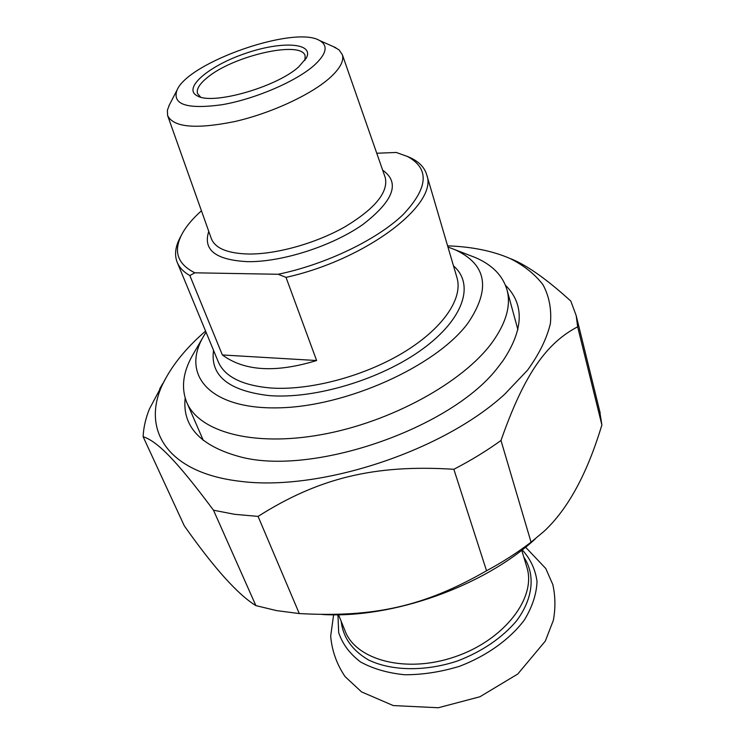 <?xml version="1.0" encoding="UTF-8"?>
<svg xmlns="http://www.w3.org/2000/svg" width="745" height="745" viewBox="0 0 745 745"><rect width="100%" height="100%" fill="white"/><g stroke="black" fill="none" stroke-linecap="round" stroke-linejoin="round"><path stroke-width="1.12" d="M205.583 331.078C188.289 345.997 175.15 361.483 166.163 377.557L149.447 408.921C145.638 418.364 143.534 427.63 143.124 436.719L184.294 525.821C214.011 568.007 237.869 594.603 255.889 605.611L213.489 510.213L234.656 514.32L258.068 516.397L299.285 613.563L276.553 610.611L255.889 605.611M531.055 542.174C517.589 552.52 502.745 562.056 486.541 570.772L453.854 469.285C470.97 460.419 486.681 450.818 500.985 440.491L531.055 542.174L544.278 531.12C568.09 508.844 587.293 473.457 601.876 424.948L577.654 326.804L576.183 315.582L570.8 301.082C547.817 280.129 528.419 266.272 512.625 259.511L510.12 258.524C492.529 250.907 471.697 246.679 447.605 245.85M599.632 410.812L601.876 424.948M159.681 388.909L162.783 383.489M166.163 377.557C138.998 424.464 162.783 472.106 239.471 481.214C318.618 491.924 442.102 451.703 504.598 394.329L527.572 370.144C539.278 353.931 546.886 338.351 550.425 323.404C551.654 309.101 549.167 296.212 542.975 284.72C534.891 274.197 523.94 265.462 510.12 258.524M453.854 469.285C374.232 464.237 318.404 478.178 258.068 516.397M577.654 326.804C546.83 342.979 524.61 373.198 500.985 440.491M213.489 510.213C175.96 459.777 157.12 441.208 143.124 436.719M299.285 613.563C373.925 617.642 423.952 606.644 486.541 570.772M535.208 538.989C483.701 586.362 392.513 618.732 322.389 614.495M185.179 398.053C182.171 426.047 199.911 445.473 238.4 456.34C310.814 477.266 452.792 428.328 498.573 366.503L503.154 360.478C523.782 329.374 524.554 304.305 505.473 285.26M316.616 360.524C275.808 373.04 244.397 371.187 222.373 354.965L316.616 360.524L286.015 277.373C366.372 259.605 438.451 204.177 426.792 175.038C424.752 167.83 419.472 162.14 410.97 157.996L406.891 156.217M222.373 354.965L189.854 275.548L194.845 272.81L278.174 274.272L286.015 277.373M278.174 274.272C325.872 264.391 376.942 239.76 402.989 214.718C428.328 187.973 429.818 168.566 407.468 156.497L396.238 152.455L376.756 153.246M180.69 236.519L179.778 238.242C175.382 246.856 174.442 254.678 176.965 261.709C179.024 267.213 183.317 271.823 189.854 275.548M194.845 272.81C177.645 264.233 173.213 251.596 181.547 234.917C185.654 226.974 192.294 218.928 201.448 210.788M200.591 97.101L197.5 93.498C196.308 89.167 199.539 83.896 207.184 77.694C233.064 55.679 302.209 39.932 305.161 56.024L304.882 60.373M298.764 66.808L306.363 57.989C314.539 42.437 280.753 40.882 244.63 53.687C208.376 66.091 182.125 88.543 197.406 95.919C212.493 105.334 276.767 87.053 298.764 66.808M313.962 65.532C295.672 81.643 254.65 99.197 221.721 104.775C186.902 109.45 172.002 104.551 177.021 90.098C188.559 62.124 294.452 25.228 319.521 40.481C328.498 45.557 326.645 53.901 313.962 65.532M169.404 104.868L167.383 110.223L167.606 115.503C173.371 127.376 195.693 129.407 234.582 121.584C271.003 113.315 311.233 94.652 330.082 77.638C340.074 68.503 344.162 60.848 342.346 54.683L339.012 49.822L333.183 46.535M447.95 247.014L455.176 249.78C486.857 264.494 491.067 289.013 467.813 323.33C435.937 366.242 346.323 406.779 278.202 407.85C209.811 409.368 181.091 375.042 203.115 337.066L206.048 332.205M193.961 352.86L192.285 355.738C183.102 372.183 181.128 387.409 186.352 401.406C197.816 431.411 251.996 447.261 321.644 434.596C391.2 422.089 463.465 382.12 492.296 342.262C506.069 323.004 511.023 305.729 507.168 290.457C503.136 276.004 492.613 265.071 475.608 257.658L468.046 254.743M456.806 277.131L457.141 278.285C462.943 299.08 442.409 329.15 402.691 352.953C363.038 376.737 308.635 390.911 270.007 387.94C241.38 385.24 224.031 376.281 217.959 361.064L177.487 262.994M208.768 231.416C202.733 249.92 215.668 260.005 247.582 261.663C281.88 262.221 332.102 246.101 362.778 224.571C393.742 200.731 400.372 182.6 382.669 170.177M342.346 54.683L385.286 177.683C388.452 192.266 375.042 208.628 345.037 226.778C316.094 243.224 276.758 254.296 248.783 254.026C227.272 253.477 214.728 248.178 211.152 238.111L167.83 116.155M213.545 350.374C210.071 375.676 228.519 390.743 268.898 395.576C314.66 399.404 381.421 379.307 422.76 348.911C464.312 318.534 474.621 284.022 453.491 265.881M338.528 614.727L344.842 630.326C355.402 660.107 405.96 673.815 455.046 656.773C504.253 640.085 536.391 597.946 527.004 567.718L521.724 550.21M341.191 621.311C343.026 637.403 352.096 650.273 368.403 659.902C391.414 671.096 425.358 671.729 457.737 660.899C482.201 651.409 501.72 638.158 516.304 621.162C533.318 598.635 535.487 574.563 523.782 557.018M337.941 614.737L338.686 632.617C342.476 643.922 349.703 653.663 360.347 661.83C372.807 668.74 387.614 673.052 404.768 674.756C422.778 674.765 441.068 671.934 459.637 666.254C486.82 655.861 509.841 639.312 524.303 620.082C532.265 607.007 536.512 594.156 537.033 581.538C535.422 569.478 530.468 558.918 522.189 549.847M576.183 315.582L600.172 412.991M426.792 175.038L456.797 277.121M181.547 234.917L179.778 238.242M305.99 58.669L306.363 57.989M199.25 96.682L197.406 95.919M407.468 156.497L410.97 157.996M177.021 90.098L168.919 105.799M319.521 40.481L335.809 47.708M203.115 337.066L192.285 355.738M455.176 249.78L475.608 257.658M187.246 403.445L203.338 440.472M507.168 290.457L517.896 329.681M333.62 614.765L330.678 636.137C331.925 650.739 336.721 664.223 345.075 676.609L361.539 691.891L393.239 705.562L438.311 707.75L479.92 696.761L517.766 674.029L545.312 641.1L553.339 620.371C555.584 608.218 555.416 596.298 552.827 584.601L545.759 568.491L525.57 547.175"/></g></svg>
